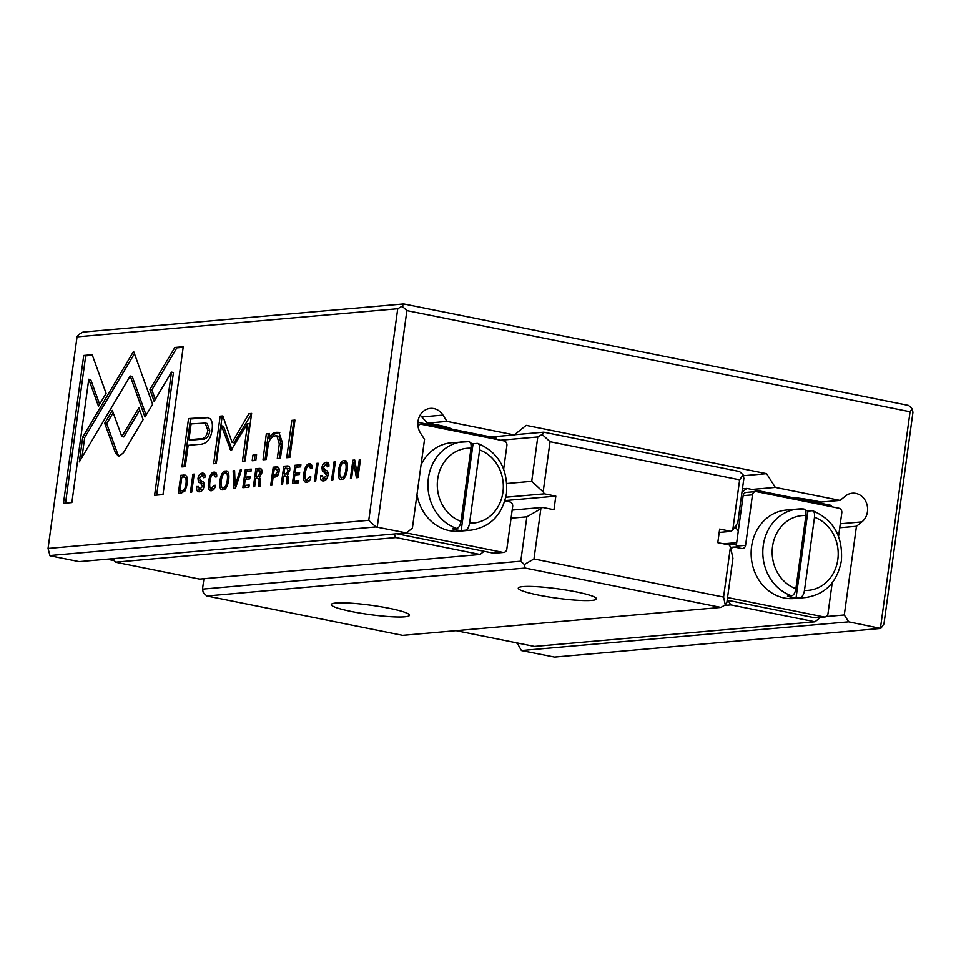 <?xml version="1.0" encoding="UTF-8"?>
<svg xmlns="http://www.w3.org/2000/svg" width="961" height="961" viewBox="0 0 961 961"><rect width="100%" height="100%" fill="white"/><g stroke="black" fill="none" stroke-linecap="round" stroke-linejoin="round"><path stroke-width="1.44" d="M576.083 591.856A39.473 4.697 7.8 0 1 596.276 598.259A39.473 4.697 7.8 0 1 579.075 600.373A39.473 4.697 7.8 0 1 538.677 595.135A39.473 4.697 7.8 0 1 518.64 587.615A39.473 4.697 7.8 0 1 576.083 591.856M389.085 608.265A39.473 4.697 7.8 0 1 409.278 614.668A39.473 4.697 7.8 0 1 392.076 616.782A39.473 4.697 7.8 0 1 351.678 611.556A39.473 4.697 7.8 0 1 331.641 604.037A39.473 4.697 7.8 0 1 389.085 608.265M511.06 518.207L526.856 516.826L540.863 508.765L533.98 558.966L723.585 597.081L730.456 546.881L732.931 558.257L726.852 602.631L725.279 604.901L720.906 607.412L525.126 568.059L206.855 595.988L402.635 635.353L720.906 607.412M512.177 510.087L542.533 507.42L540.863 508.765M203.924 578.726L202.495 589.129L520.778 561.2L526.856 516.826M719.2 532.418L731.093 531.373L719.657 529.079L717.795 542.665L729.231 544.959L730.456 546.881M514.495 434.732L543.746 432.174L739.526 471.527L743.105 474.83L743.874 478.386L737.796 522.76L732.762 530.028L739.646 479.827L550.04 441.712L543.169 491.912L531.709 481.329L537.788 436.955L500.633 440.222M731.093 531.373L732.762 530.028M506.843 483.515L531.709 481.329M505.834 497.221L544.394 493.834L543.169 491.912M504.957 500.597L555.83 496.14L544.394 493.834M555.83 496.14L553.968 509.726L542.533 507.42M537.788 436.955L542.172 434.444L543.746 432.174M525.126 568.059L524.358 564.503L520.778 561.2M202.495 589.129L203.276 592.685L206.855 595.988M739.646 479.827L743.105 474.83M550.04 441.712L542.172 434.444M533.98 558.966L524.358 564.503M723.585 597.081L725.279 604.901M912.95 412.293L883.964 623.893L880.817 628.434L848.659 621.827L844.299 614.968L856.455 526.28L861.921 521.883A15.784 13.886 85 0 0 867.447 511.708A15.784 13.886 85 0 0 852.335 493.221A15.784 13.886 85 0 0 845.5 496.008L840.034 500.417L775.311 487.407L766.602 473.677L526.172 425.351L514.267 434.925L446.973 421.399L442.973 415.092A15.784 13.886 85 0 0 430.372 408.389A15.784 13.886 85 0 0 419.056 417.362A15.784 13.886 85 0 0 420.534 433.147L424.534 439.453L412.389 528.142L406.431 532.923L375.919 526.928L368.76 520.309L397.734 308.721L402.118 306.199L403.692 303.928L908.601 405.434L912.181 408.737L912.95 412.293M186.71 476.32L185.113 475.082L180.8 475.299L178.338 493.341L181.389 493.077L185.221 490.627L187.323 483.888L186.71 476.32M279.05 471.575C279.507 468.259 278.678 466.698 276.576 466.902L273.224 467.19L270.75 485.233L272.035 485.113L273.116 477.197L274.57 477.076C277.068 476.956 278.558 475.13 279.05 471.575M277.453 466.938L278.149 467.214M285.321 475.911L287.027 477.569L286.738 483.827L288.108 483.707L288.384 477.389L287.375 474.806L289.717 470.397C290.15 467.274 289.309 465.797 287.171 465.965L283.771 466.265L281.297 484.308L282.582 484.188L283.699 476.043L288.36 476.416M288.084 466.001L288.817 466.301M213.558 489.065L211.576 488.668C209.882 488.729 209.33 486.398 209.93 481.677C210.675 476.8 211.9 474.253 213.582 474.037L215.288 476.956L216.657 476.836C216.994 473.617 216.105 472.043 213.967 472.115C211.264 472.476 209.45 475.731 208.549 481.881C207.756 487.96 208.669 490.915 211.3 490.747C213.558 490.386 214.976 488.56 215.516 485.269L214.087 485.401L211.18 488.644L214.207 488.885M210.543 490.711L211.3 490.747M214.771 472.151L215.456 472.416M213.582 474.037L216.706 474.854M115.644 453.4L119.092 456.343L123.501 452.715L143.117 419.609L138.877 407.8L121.831 436.558L112.329 410.395L104.701 423.248L115.644 453.4L117.626 453.796L106.683 423.645L113.17 412.713M118.275 456.307L119.092 456.343M234.04 488.452L235.457 488.332L241.523 469.977L240.13 470.097L235.181 485.581L234.592 470.578L233.151 470.71L234.04 488.452M245.319 469.641L242.845 487.683L248.935 487.143L249.223 484.993L244.43 485.413L245.271 479.275L249.764 478.878L250.052 476.752L245.56 477.149L246.304 471.659L251.001 471.238L251.301 469.112L245.319 469.641L251.217 469.689M257.428 478.35L259.134 480.007L258.845 486.278L260.215 486.158L260.491 479.839L259.482 477.257L261.836 472.848C262.269 469.725 261.416 468.247 259.278 468.415L255.878 468.716L253.404 486.746L254.689 486.638L255.806 478.494L260.467 478.866M260.203 468.451L260.924 468.752M325.827 479.155L323.845 478.758L322.103 475.503L320.686 475.875C320.181 479.479 321.154 481.149 323.593 480.884C325.995 480.524 327.461 478.59 327.989 475.082C328.338 472.187 327.521 470.554 325.527 470.169L323.304 467.394L325.863 464.247L327.521 466.83L328.854 466.445C329.191 463.61 328.326 462.217 326.26 462.265C323.845 462.661 322.403 464.463 321.923 467.671L322.464 471.202L324.434 472.344L326.62 475.419L323.22 478.734L326.656 478.938M327.076 462.301L327.773 462.565M325.863 464.247L328.914 464.908M322.488 480.848L323.593 480.884L322.548 478.386M266.329 433.771L263.026 459.79L266.209 459.514L268.179 445.147C269.14 439.537 271.603 436.426 275.579 435.838L276.912 435.886L279.315 443.91L277.309 458.541L280.432 458.265L282.534 442.865L278.846 432.378L276.804 432.294C273.645 432.474 271.05 434.372 269.02 438L269.452 433.495L266.329 433.771L269.392 434.072M144.967 417.002L152.643 404.317L133.603 351.342L82.706 437.207L79.331 461.857L130.215 376.003L144.967 417.002M291.844 420.365L286.726 457.712L289.85 457.436L294.967 420.089L291.844 420.365L294.883 420.666M201.894 490.038L199.912 489.642L198.17 486.374L196.753 486.746C196.248 490.362 197.221 492.032 199.66 491.768C202.062 491.407 203.528 489.473 204.056 485.954C204.405 483.071 203.576 481.437 201.594 481.053L199.371 478.278L201.93 475.13L203.588 477.713L204.921 477.317C205.258 474.482 204.393 473.088 202.315 473.136C199.912 473.545 198.459 475.347 197.978 478.554L198.531 482.086L200.501 483.227L202.687 486.302L199.287 489.617L202.723 489.822M203.143 473.172L203.84 473.449M201.93 475.13L204.981 475.791M198.555 491.72L199.66 491.768L198.615 489.269M341.635 479.311C347.197 480.488 350.236 458.469 344.182 460.691C338.596 459.514 335.617 481.461 341.635 479.311L340.807 479.263M345.047 460.727L345.78 461.004M403.692 303.928L82.982 332.074L78.61 334.596L77.036 336.867L48.05 548.455L368.76 520.309M77.036 336.867L397.734 308.721M308.889 480.692L306.919 480.296C305.214 480.356 304.661 478.037 305.262 473.317C306.006 468.427 307.232 465.881 308.913 465.665L310.619 468.584L311.989 468.463C312.325 465.256 311.436 463.682 309.298 463.755C306.595 464.115 304.781 467.37 303.88 473.509C303.087 479.587 304 482.542 306.631 482.374C308.889 482.014 310.307 480.188 310.859 476.908L309.418 477.028L306.511 480.284L309.538 480.524M305.874 482.338L306.631 482.374M310.115 463.791L310.799 464.055M308.913 465.665L312.037 466.481M294.931 465.292L292.456 483.323L298.547 482.794L298.835 480.632L294.03 481.053L294.871 474.914L299.376 474.53L299.664 472.392L295.171 472.788L295.916 467.298L300.613 466.89L300.901 464.764L294.931 465.292L300.829 465.34M92.184 354.717L83.727 355.462L63.474 503.312L71.871 502.579L88.76 379.235L98.478 406.215L106.094 393.373L92.184 354.717M223.036 489.714C228.598 490.891 231.637 468.872 225.583 471.094C219.997 469.929 217.018 491.876 223.036 489.714L222.207 489.678M226.448 471.142L227.18 471.419M252.947 455.094L252.178 460.751L255.806 460.427L256.587 454.769L252.947 455.094L256.503 455.346M352.903 460.199L350.429 478.23L351.63 478.134L353.72 462.818L356.411 477.713L357.997 477.569L360.471 459.538L359.306 459.634L357.288 474.338L354.741 460.031L352.903 460.199L354.837 460.583M190.422 492.284L191.707 492.164L194.182 474.133L192.897 474.241L190.422 492.284M331.617 479.887L332.902 479.779L335.377 461.736L334.092 461.845L331.617 479.887M231.024 450.385L247.614 423.573L242.448 461.208L245.103 460.968L251.626 413.422L248.971 413.65L232.118 442.42L222.832 415.945L220.153 416.185L213.642 463.731L216.297 463.502L221.45 425.807L230.82 450.373M210.231 418.84L207.432 417.374L188.548 418.564L181.929 466.914L185.257 466.626L188.164 445.327L198.459 444.426C206.351 444.547 210.915 439.537 212.141 429.423C212.789 424.426 212.153 420.906 210.231 418.84M314.355 481.401L315.64 481.293L318.115 463.25L316.83 463.358L314.355 481.401M183.251 346.717L174.866 347.462L149.892 389.529L154.144 401.338L171.478 372.123L154.601 495.311L162.998 494.579L183.251 346.717M456.787 528.49A44.398 39.053 -95 0 1 428.39 478.17A44.398 39.053 -95 0 1 463.154 441.712A44.398 39.053 -95 0 1 468.68 441.676C470.614 441.904 471.395 444.09 471.022 448.222L461.004 521.355C460.247 525.511 458.841 527.889 456.787 528.49L452.583 528.85A44.398 39.053 85 0 0 461.172 530.58L465.376 530.208C467.43 529.619 468.836 527.253 469.593 523.084L479.611 449.952C479.983 445.832 479.215 443.646 477.269 443.393L473.064 443.766A44.398 39.053 85 0 0 470.542 443.021M468.68 441.676L451.466 442.733A44.398 39.053 85 0 0 421.062 464.752M805.426 510.351A44.398 39.053 -95 0 1 807.949 511.096L796.056 597.91L800.261 597.538C802.315 596.949 803.72 594.571 804.477 590.402A37.491 32.986 85 0 0 837.824 559.542A37.491 32.986 85 0 0 814.496 517.282L804.477 590.402M446.973 421.399L427.405 423.104A29.599 3.52 7.8 0 1 437.183 424.822A29.599 3.52 7.8 0 1 451.706 429.099L417.903 422.299M802.519 498.663L801.162 499.348M742.445 488.801L746.781 488.416L791.119 497.33A29.599 3.52 7.8 0 1 815 500.777A29.599 3.52 7.8 0 1 820.898 502.086L840.034 500.417M800.261 597.538A44.398 39.053 -95 0 0 805.798 597.502L794.11 598.523A44.398 39.053 -95 0 1 751.586 546.521A44.398 39.053 -95 0 1 786.35 510.063L798.038 509.03A44.398 39.053 -95 0 1 803.576 508.994L803.816 508.994M807.949 511.096L812.153 510.723C814.099 510.964 814.88 513.15 814.496 517.282M503.672 469.076L506.903 445.472A3.952 3.472 85 0 0 504.008 440.895L421.567 424.33A3.952 3.472 85 0 0 418.011 426.191M406.311 532.935A3.952 3.472 85 0 0 406.683 533.031L502.855 552.371A3.952 3.472 85 0 0 506.819 549.175L512.669 506.471A3.952 3.472 85 0 0 509.762 501.894L504.861 500.909M416.978 494.579A44.398 39.053 85 0 0 459.226 531.193L470.914 530.172A44.398 39.053 -95 0 1 465.376 530.208M396.953 533.751A3.952 3.472 85 0 0 397.325 533.86L484.056 551.29L480.092 554.485L395.944 537.571L393.71 534.04M496.981 439.489L496.044 438.012L451.706 429.099M796.056 597.91A44.398 39.053 -95 0 1 787.467 596.18L791.684 595.808A44.398 39.053 -95 0 1 763.274 545.5A44.398 39.053 -95 0 1 798.038 509.03L803.78 508.994M795.888 588.673L805.907 515.552A37.491 32.986 85 0 0 772.56 546.425A37.491 32.986 85 0 0 795.888 588.673C795.131 592.841 793.738 595.219 791.684 595.808M456.055 630.668L534.484 646.429L814.976 621.803L820.502 617.37M490.891 436.979L514.267 434.925M880.817 628.434L554.509 657.072L521.403 650.549L517.15 642.945M517.054 643.69L519.709 643.462M826.184 616.554L844.299 614.968M839.746 527.745L856.455 526.28M751.934 489.449L775.311 487.407M427.405 423.104L420.161 415.104M743.297 475.731L766.602 473.677M48.05 548.455L49.996 555.782L79.186 561.644L406.431 532.923M49.6 555.566L375.919 526.928M521.403 650.549L848.659 621.827M880.432 628.218L910.079 411.764L406.887 310.607L377.241 527.06M910.079 411.764L912.181 408.737M406.887 310.607L402.118 306.199M791.119 497.33L830.929 505.33L831.866 506.807M724.306 605.466L730.828 604.889L814.976 621.803M832.202 582.822L827.974 613.743A3.952 3.472 -95 0 1 824.874 616.986L815.529 617.803A3.952 3.472 -95 0 1 814.652 617.755L727.921 600.313L730.828 604.889M741.976 492.284L746.781 488.416M734.144 528.045L736.09 527.877L736.534 524.586M723.477 543.806L736.703 542.641M735.874 547.35A3.952 3.472 85 0 0 736.234 546.136L738.264 531.301L736.09 527.877M738.264 531.301L743.141 495.66A3.952 3.472 -95 0 1 746.229 492.428L755.586 491.6A3.952 3.472 -95 0 1 756.463 491.648L838.893 508.225A3.952 3.472 -95 0 1 841.8 512.802L838.557 536.406M395.944 537.571L115.44 562.185L199.588 579.099L480.092 554.485M115.44 562.185L113.206 558.665M204.285 578.69A3.952 3.472 85 0 0 204.537 578.678L213.883 577.861M107.103 559.194A3.952 3.472 85 0 0 107.476 559.302L114.503 560.707M727.921 600.313L727.189 600.169M731.009 549.404A3.952 3.472 -95 0 1 734.745 547.121L741.616 548.503A3.952 3.472 85 0 0 745.58 545.319L752.487 494.843A3.952 3.472 -95 0 1 755.586 491.6M824.874 616.986A3.952 3.472 -95 0 1 823.997 616.938L727.825 597.598A3.952 3.472 -95 0 1 727.561 597.526M812.766 510.796L812.153 510.723M803.576 508.994C805.51 509.234 806.279 511.42 805.907 515.552M484.056 551.29L493.51 553.188A3.952 3.472 85 0 0 494.386 553.236L503.732 552.419M477.881 443.465L477.269 443.393M461.172 530.58L473.064 443.766M341.876 479.275L340.446 476.596M343.233 462.842L345.936 461.112M343.906 462.673C340.122 461.64 337.743 478.878 341.912 477.233C345.72 478.254 348.062 460.932 343.906 462.673L347.341 463.695M344.687 477.401L341.383 477.197L343.882 477.629M310.787 477.305L309.418 477.028M308.661 465.713L310.992 464.187M306.967 482.338L305.73 479.767M198.122 486.771L196.789 486.494M201.354 475.263L204.02 473.569M204.152 484.464L200.501 482.482L199.876 480.224M294.51 483.143L294.775 481.209M295.64 474.854L295.904 472.932M296.685 467.238L296.901 465.689M294.03 481.053L298.763 481.209M295.171 472.788L299.58 472.968M288.781 457.532L293.826 420.762M65.528 503.132L85.697 355.858L92.388 355.27M85.697 355.858L83.727 355.462M99.62 404.293L90.742 379.631L88.76 379.235M223.276 489.69L221.847 487.011M224.634 473.244L227.337 471.515M225.306 473.076C221.523 472.043 219.144 489.281 223.312 487.635C227.12 488.668 229.463 471.346 225.306 473.076L228.742 474.097M226.087 487.816L222.784 487.611L225.282 488.032M81.961 457.412L84.676 437.615L134.432 353.636M125.963 364.207L127.933 364.603L125.963 364.183M84.676 437.615L82.706 437.207M146.108 415.104L132.186 376.4L130.215 376.003M254.233 460.571L254.929 455.49M265.08 459.61L268.311 434.168M279.363 458.361L281.285 444.306L278.894 436.282L276.912 435.886M271.002 438.396C273.02 434.768 275.615 432.87 278.774 432.69L279.771 432.654M270.93 438.384L269.02 438M354.549 462.986L354.861 460.727M355.294 463.142L353.72 462.818M358.129 476.632L357.72 474.434M360.423 459.863L359.306 459.634M358.405 474.566L357.288 474.338M322.055 475.887L320.722 475.623M325.286 464.379L327.953 462.697M328.097 473.593L324.434 471.599L323.809 469.352M257.62 470.806L257.86 469.112L261.044 468.836M256.575 478.434L256.851 476.44M260.431 476.452L256.106 476.284L257.992 476.127L260.419 473.208L258.737 470.71L256.851 470.878L256.106 476.284M258.737 470.71L261.933 471.25M257.86 469.112L255.878 468.716M194.134 474.494L192.897 474.241M244.899 487.503L245.163 485.557M246.04 479.203L246.292 477.293M247.073 471.587L247.289 470.037M244.43 485.413L249.151 485.569M245.56 477.149L249.98 477.329M335.329 462.097L334.092 461.845M241.403 470.349L240.13 470.097M236.286 485.798L235.181 485.581M234.604 470.998L233.151 470.71M235.913 486.927L235.853 485.713M244.502 461.028L249.584 423.969L247.614 423.573M232.118 442.42L234.1 442.817L251.542 413.999M250.941 414.047L248.971 413.65M215.696 463.55L222.123 416.581L223.024 416.497M222.123 416.581L220.153 416.185M231.985 449.712L223.432 426.203L221.45 425.807M231.949 449.568L229.967 449.171M183.983 466.734L190.53 418.96L208.357 417.627M205.198 423.056L207.168 423.453L209.774 430.672C208.969 436.931 205.966 439.802 200.777 439.285L190.903 440.162L188.933 439.754L198.807 438.889C203.996 439.405 206.987 436.534 207.792 430.276L205.198 423.056L191.107 423.909L188.933 439.754M190.53 418.96L188.548 418.564M119.332 456.319L117.626 453.796M121.831 436.558L123.813 436.955L139.705 410.119M106.683 423.645L104.701 423.248M318.067 463.61L316.83 463.358M215.456 485.677L214.087 485.401M213.318 474.085L215.66 472.548M211.636 490.699L210.399 488.14M285.513 468.367L285.741 466.662L288.937 466.385M284.468 475.983L284.744 473.989M288.324 474.001L284 473.845L285.885 473.677L288.312 470.77L286.63 468.259L284.744 468.427L284 473.845M286.63 468.259L289.826 468.8M285.741 466.662L283.771 466.265M274.99 469.088L275.194 467.587L278.294 467.322M273.885 477.136L274.161 475.118M277.957 475.058L273.429 474.974L275.29 474.806L277.669 471.743L276.083 468.992L274.221 469.16L273.429 474.974M276.083 468.992L279.158 469.569M275.194 467.587L273.224 467.19M182.59 477.1L182.782 475.695L185.929 475.431M180.392 493.161L180.656 491.227M184.992 490.987L181.977 490.891C184.031 490.711 185.365 488.416 185.966 484.008C186.578 479.239 185.809 476.908 183.647 477.004L181.821 477.173L179.911 491.071M183.647 477.004L187.335 478.122M182.782 475.695L180.8 475.299M155.286 399.416L151.862 389.926L176.836 347.858L183.179 347.293M176.836 347.858L174.866 347.462M151.862 389.926L149.892 389.529M156.655 495.131L173.448 372.52L171.478 372.123M469.593 523.084A37.491 32.986 85 0 0 502.939 492.212A37.491 32.986 85 0 0 479.611 449.952M728.906 544.899L736.486 544.226M422.143 416.918L442.973 415.092M840.286 523.781L861.921 521.883M107.476 559.302L113.278 558.785M752.487 494.843L743.141 495.66M745.58 545.319L736.234 546.136M823.997 616.938L814.652 617.755M406.683 533.031L397.325 533.86M502.855 552.371L493.51 553.188M471.022 448.222A37.491 32.986 85 0 0 437.675 479.095A37.491 32.986 85 0 0 461.004 521.355M305.202 473.773L303.88 473.509M198.11 487.023L196.753 486.746M199.323 478.818L197.978 478.554M200.501 482.482L198.531 482.086M202.471 483.623L200.501 483.227M203.96 486.554L202.687 486.302M267.41 442.553L265.44 442.156M281.285 444.306L279.315 443.91M278.774 432.69L276.804 432.294M322.043 476.139L320.686 475.875M323.256 467.935L321.923 467.671M324.434 471.599L322.464 471.202M326.416 472.74L324.434 472.344M327.893 475.683L326.62 475.419M260.479 480.284L259.134 480.007M259.975 476.524L257.992 476.127M261.728 473.473L260.419 473.208M204.02 417.771L202.05 417.374M200.777 439.285L198.807 438.889M209.774 430.672L207.792 430.276M209.87 482.146L208.549 481.881M288.36 477.833L287.027 477.569M287.868 474.073L285.885 473.677M289.621 471.022L288.312 470.77M277.261 475.202L275.29 474.806M278.978 472.007L277.669 471.743M185.485 475.467L183.503 475.07M183.947 491.287L181.977 490.891M187.263 484.272L185.966 484.008M470.914 530.172C490.47 527.096 502.327 514.844 506.507 493.437C508.105 469.076 498.591 452.427 477.965 443.489M805.798 597.502C825.355 594.415 837.211 582.174 841.392 560.768C842.989 536.394 833.475 519.745 812.85 510.82M733.868 547.073L730.564 547.362M420.69 424.281L417.867 424.522"/></g></svg>
